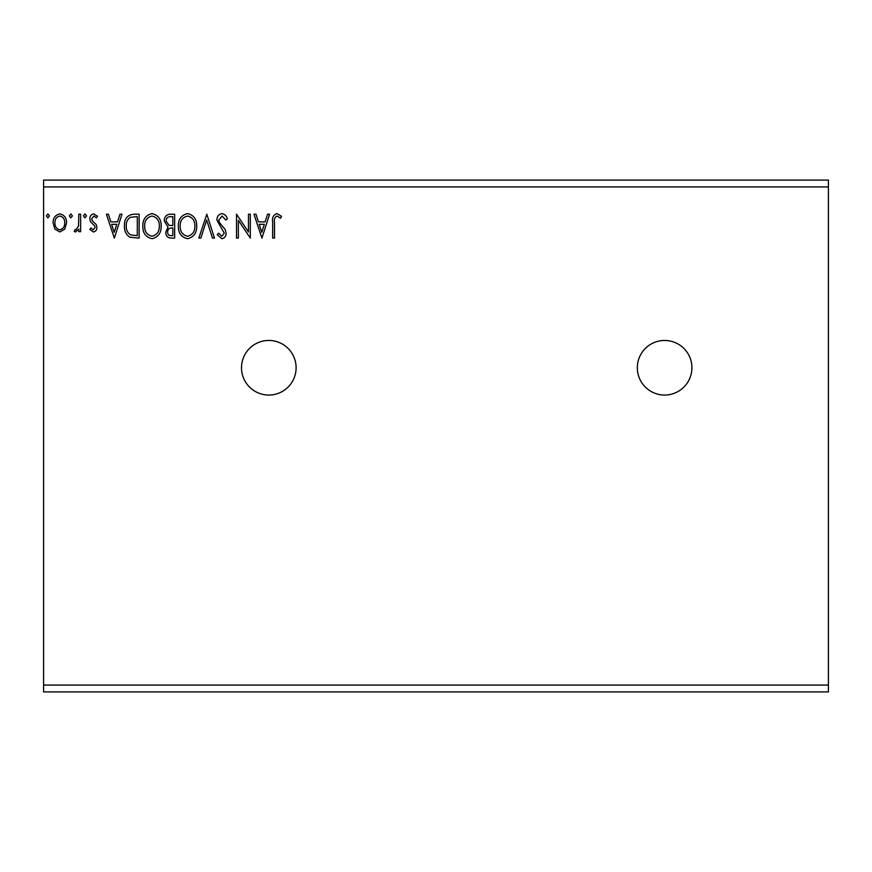 <?xml version="1.0" encoding="UTF-8"?>
<svg xmlns="http://www.w3.org/2000/svg" width="872" height="872" viewBox="0 0 872 872"><rect width="100%" height="100%" fill="white"/><g stroke="black" fill="none" stroke-linecap="round" stroke-linejoin="round"><path stroke-width="1.31" d="M664.617 340.462A27.294 27.294 0 0 0 637.323 367.755A27.294 27.294 0 0 0 664.617 395.049A27.294 27.294 0 0 0 691.91 367.755A27.294 27.294 0 0 0 664.617 340.462M268.805 340.462A27.294 27.294 0 0 0 241.511 367.755A27.294 27.294 0 0 0 268.805 395.049A27.294 27.294 0 0 0 296.099 367.755A27.294 27.294 0 0 0 268.805 340.462M261.938 238.089L253.97 214.207L255.976 214.207L258.428 221.87L265.132 221.87L267.595 214.207L269.59 214.207L261.938 238.089M221.968 213.596C224.747 214.152 226.535 215.896 227.33 218.818L225.837 220.027L222.098 216.049L218.763 220.093L219.363 222.436L225.161 229.5L226.11 233.129C226.142 236.225 224.714 238.089 221.837 238.71L217.226 234.666L218.665 233.195L221.859 236.258L224.268 233.227L216.921 220.06C216.954 216.474 218.632 214.327 221.968 213.596M196.712 226.044C196.843 232.857 193.824 237.075 187.644 238.71C181.322 237.239 178.215 233.053 178.335 226.164C178.215 219.341 181.278 215.155 187.491 213.596C193.726 215.101 196.8 219.243 196.712 226.044M161.189 226.044C161.32 232.857 158.301 237.075 152.12 238.71C145.798 237.239 142.692 233.053 142.812 226.164C142.703 219.341 145.755 215.155 151.979 213.596C158.203 215.101 161.276 219.243 161.189 226.044M114.341 238.089L106.373 214.207L108.379 214.207L110.831 221.87L117.535 221.87L119.987 214.207L121.993 214.207L114.341 238.089M86.47 215.896L84.944 217.88L83.407 215.896L84.944 213.902L86.47 215.896M72.387 215.896L70.85 217.88L69.324 215.896L70.85 213.902L72.387 215.896M49.421 215.896L47.884 217.88L46.358 215.896L47.884 213.902L49.421 215.896M43.6 186.913L43.6 180.09L828.4 180.09L828.4 186.913L43.6 186.913L43.6 691.91L828.4 691.91L828.4 685.087L43.6 685.087M828.4 186.913L828.4 685.087M64.779 229.074L59.83 231.974L54.882 229.096L53.094 222.883C53.05 217.935 55.285 214.937 59.83 213.902C64.365 214.937 66.61 217.935 66.566 222.883L64.779 229.074M80.649 214.207L80.649 231.669L78.818 231.669L78.818 229.096L75.624 231.974L74.218 231.374L75.101 229.51L75.919 229.827L78.524 226.066L78.818 214.207L80.649 214.207M93.38 231.974L89.838 229.489L90.917 227.984L93.271 229.827L95.048 227.472L94.601 225.892L90.437 221.641L89.838 218.948C89.816 216.136 91.113 214.458 93.718 213.902L97.49 216.267L96.443 217.88L93.925 216.049L91.68 218.85L92.116 220.518L96.291 224.704L96.879 227.396C96.923 229.946 95.757 231.472 93.38 231.974M133.59 214.207L139.139 214.207L139.139 238.089L129.841 237.228C125.96 234.546 124.162 230.753 124.445 225.848C124.173 218.959 127.214 215.079 133.59 214.207M174.662 214.207L174.662 238.089L171.283 238.089C167.642 237.914 165.811 235.941 165.778 232.17L168.024 227.091L164.252 220.987C164.274 217.041 166.16 214.785 169.887 214.207L174.662 214.207M206.817 214.207L214.468 238.089L212.474 238.089L206.664 219.973L200.854 238.089L198.849 238.089L206.817 214.207M248.466 214.207L250.297 214.207L250.297 238.089L238.361 220.278L238.361 238.089L236.519 238.089L236.519 214.207L248.466 231.974L248.466 214.207M274.495 222.207L274.495 238.089L272.653 238.089L272.653 221.968C271.922 217.629 273.372 214.839 277.024 213.596L281.536 216.354L280.599 218.185L277.045 216.049C274.789 217.226 273.939 219.275 274.495 222.207M54.925 222.872C54.849 226.578 56.484 228.9 59.83 229.827C63.176 228.9 64.811 226.578 64.724 222.872C64.811 219.177 63.176 216.899 59.83 216.049C56.473 216.899 54.849 219.177 54.925 222.872M111.616 224.311L114.188 232.334L116.75 224.311L111.616 224.311M137.307 235.647L137.307 216.659L130.419 217.27C127.421 219.254 126.048 222.12 126.276 225.859C126.048 229.87 127.552 232.911 130.811 234.971L137.307 235.647M144.654 226.164C144.567 231.636 147.019 234.993 152.033 236.258C157.025 234.939 159.467 231.538 159.347 226.055C159.434 220.616 157.004 217.281 152.033 216.049C146.997 217.281 144.534 220.66 144.654 226.164M170.923 235.647L172.83 235.647L172.83 227.984L171.882 227.984C169.135 227.974 167.718 229.347 167.62 232.137C167.62 234.372 168.721 235.549 170.923 235.647M171.893 225.543L172.83 225.543L172.83 216.659L170.727 216.659C167.805 216.616 166.258 218.055 166.083 220.987L168.972 225.259L171.893 225.543M180.177 226.164C180.079 231.636 182.542 234.993 187.556 236.258C192.549 234.939 194.99 231.538 194.87 226.055C194.957 220.616 192.527 217.281 187.556 216.049C182.52 217.281 180.057 220.66 180.177 226.164M259.213 224.311L261.785 232.334L264.347 224.311L259.213 224.311"/></g></svg>
